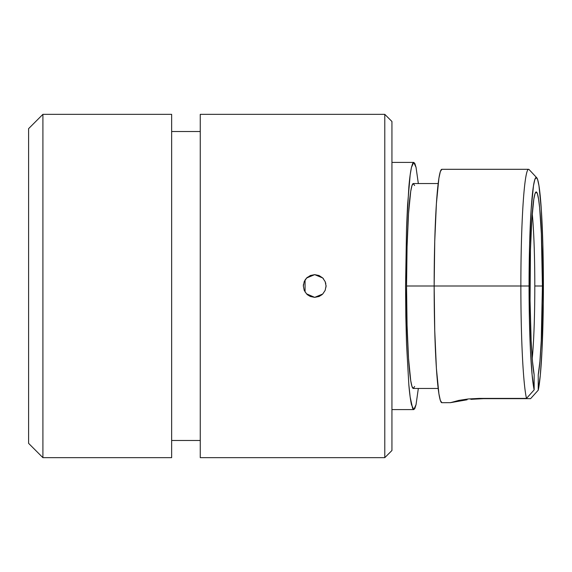 <?xml version="1.0" encoding="UTF-8"?>
<svg xmlns="http://www.w3.org/2000/svg" width="572" height="572" viewBox="0 0 572 572"><rect width="100%" height="100%" fill="white"/><g stroke="black" fill="none" stroke-linecap="round" stroke-linejoin="round"><path stroke-width="0.86" d="M171.65 440.49L200.257 440.49L171.65 440.49M200.257 131.51L171.65 131.51L200.257 131.51M384.784 457.657L391.942 450.507L391.942 121.493L384.784 114.343L384.784 457.657L384.784 114.343L200.257 114.343L200.257 457.657L384.784 457.657L200.257 457.657L200.257 114.343L384.784 114.343L391.942 121.493L391.942 450.507L384.784 457.657M307.5 277.213L306.663 277.971L314.693 274.639L319.033 275.518L322.722 277.963L325.168 281.638L326.054 285.993L325.175 290.347L322.73 294.022L319.054 296.475L314.693 297.361L306.42 293.779M306.199 278.464L310.36 275.511L314.693 274.639L322.722 277.963L323.48 278.8M42.907 114.343L28.6 128.65L28.6 443.35L42.907 457.657L42.907 114.343L42.907 457.657L171.65 457.657L171.65 114.343L42.907 114.343L171.65 114.343L171.65 457.657L42.907 457.657L28.6 443.35L28.6 128.65L42.907 114.343M326.054 285.95L325.175 290.34L322.73 294.029L314.693 297.361L310.339 296.482L306.663 294.029L304.211 290.34L303.339 286.007L304.204 281.674L306.663 277.971L310.353 275.518L314.693 274.639M322.022 294.673L319.054 296.482M325.561 282.711L325.811 283.669M304.232 281.603L305.641 279.143M303.339 286L303.432 284.52M314.693 297.361L310.331 296.475L307.55 294.83M326.047 285.635L326.026 285.249M326.054 285.993L325.997 287.08M536.736 177.742L529.114 169.598A116.695 7.708 90 0 0 520.863 286A116.695 7.708 90 0 0 526.497 398.398L534.155 389.889L534.155 374.832A94.051 6.213 -90 0 1 529.987 286A94.051 6.213 -90 0 1 535.785 192.156A94.051 6.213 -90 0 1 542.413 286L534.806 286A86.901 5.741 90 0 0 532.232 213.57A86.901 5.741 -90 0 1 534.806 286A86.901 5.741 -90 0 1 532.232 358.43A86.901 5.741 90 0 0 534.806 286L542.413 286L541.262 340.504L539.925 361.232L538.238 374.839L538.238 390.183L540.311 375.218L541.97 351.108L543.307 303.382L542.857 244.466L541.298 209.259L538.974 185.736L537.63 179.558L536.229 177.47L534.834 179.558L533.483 185.736L531.159 209.259L529.608 244.466L529.057 286A108.53 7.171 -90 0 1 536.736 177.742A108.53 7.171 -90 0 1 543.4 286A108.53 7.171 -90 0 1 538.238 390.183L530.58 398.663L483.433 398.663L470.849 399.335M467.109 399.778L450.493 402.667L458.815 400.4L468.118 398.984L479.343 398.398L526.497 398.398A116.695 7.708 -90 0 1 520.863 286L529.057 286L520.863 286A116.695 7.708 -90 0 1 528.571 169.305L441.863 169.305A116.695 7.708 90 0 0 434.155 286L520.863 286L434.155 286A116.695 7.708 90 0 0 441.863 402.695L440.354 400.45L438.91 393.815L436.407 368.518L434.741 330.659L434.155 286L434.741 241.341L436.407 203.482L438.91 178.185L440.354 171.55L441.863 169.305M458.815 400.4L468.118 398.984L479.343 398.398L526.497 398.398L534.155 389.889A108.53 7.171 -90 0 1 529.057 286L529.422 320.07L530.473 350.7L532.11 374.782L534.155 389.889L534.155 374.832L532.468 361.225L531.131 340.497L530.058 300.472L530.458 250.007L531.803 219.491L533.819 199.106L534.984 193.751L536.2 191.949L537.408 193.751L538.574 199.106L539.653 207.8L541.362 233.748L542.413 286A94.051 6.213 -90 0 1 538.238 374.839L538.238 390.183L530.58 398.663L483.433 398.663L470.956 399.32M406.549 286L434.155 286L406.549 286L407.064 246.797L408.53 213.556L410.725 191.348L411.997 185.514L413.313 183.548A102.452 6.771 90 0 0 406.549 286A102.452 6.771 90 0 0 413.313 388.452L411.997 386.486L410.725 380.652L408.53 358.444L407.064 325.203L406.549 286M391.942 162.405L413.756 162.405L416.044 167.353L418.332 183.548L416.044 167.353L414.843 163.499L413.756 162.405L391.942 162.405M413.756 409.595L391.942 409.595L413.756 409.595L411.461 404.647C410.41 399.635 409.538 393.043 408.844 384.877L406.535 344.158L405.569 286L406.535 227.842L408.844 187.123C409.538 178.957 410.41 172.365 411.461 167.353L413.756 162.405L412.669 163.499L411.461 167.353L410.167 174.903L407.593 204.733L406.535 227.842L405.569 286L405.827 316.423L406.535 344.158L408.844 384.877L410.167 397.097L412.669 408.501L413.756 409.595L414.843 408.501L416.044 404.647L413.756 409.595M418.332 388.452L416.044 404.647L418.332 388.452M305.069 292.013L305.069 279.98L305.069 292.013M460.274 400.858L450.607 402.581M441.863 402.695L450.493 402.667M438.173 183.548L413.313 183.548L414.636 185.514M414.636 386.486L413.313 388.452L438.173 388.452"/></g></svg>
